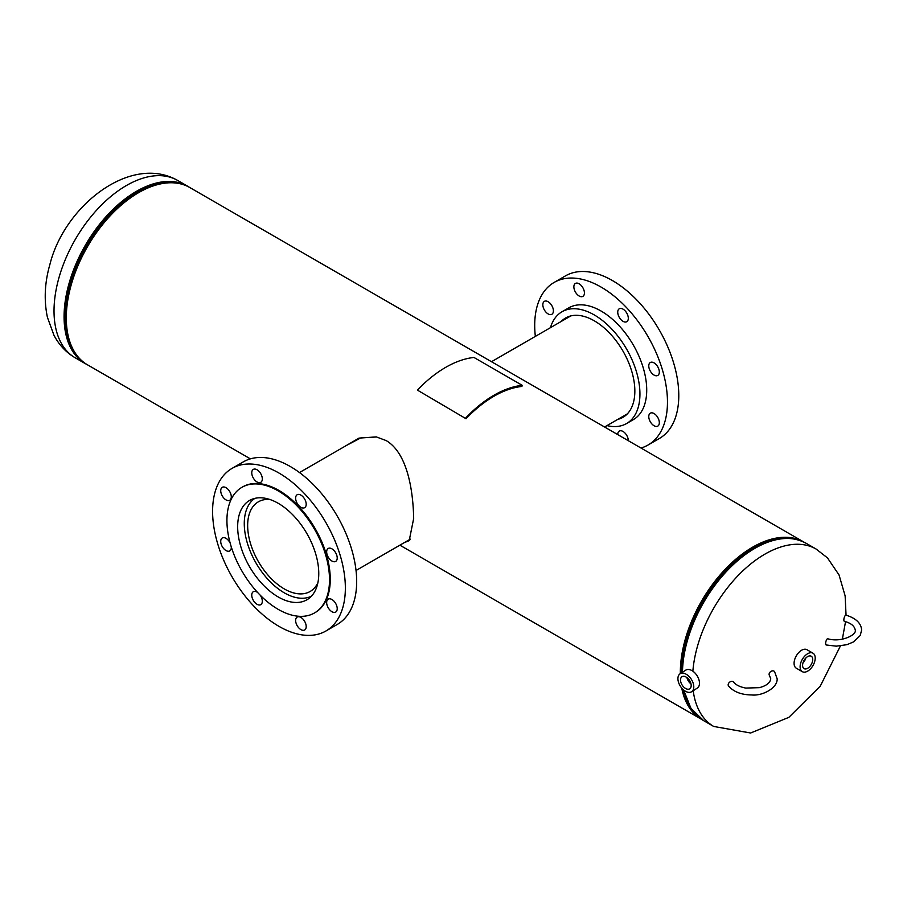<?xml version="1.0" encoding="UTF-8"?>
<svg xmlns="http://www.w3.org/2000/svg" width="907" height="907" viewBox="0 0 907 907"><rect width="100%" height="100%" fill="white"/><g stroke="black" fill="none" stroke-linecap="round" stroke-linejoin="round"><path stroke-width="1.36" d="M376.654 436.97L360.725 437.934L346.61 445.36M404.307 542.624L409.182 540.674L413.671 518.487C413.184 492.989 408.218 453.591 386.189 440.587L376.269 436.891L358.979 438.115L344.048 446.834M406.529 541.343L409.749 540.016M250.377 458.863L87.491 364.818A102.344 59.091 -60 0 1 87.491 246.636A102.344 59.091 -60 0 1 189.835 187.556L803.885 542.069A102.344 59.091 -60 0 1 804.135 542.216M701.791 719.489A102.344 59.091 -60 0 1 701.542 719.342A102.344 59.091 -60 0 1 681.758 688.107M680.341 673.618A102.344 59.091 -60 0 1 724.557 569.97A102.344 59.091 -60 0 1 803.885 542.069M684.819 694.705A100.711 58.139 -60 0 1 683.459 689.83A100.711 58.139 -60 0 0 684.819 694.705M681.508 672.881A100.711 58.139 -60 0 1 774.181 539.903A100.711 58.139 -60 0 0 711.031 588.099A100.711 58.139 -60 0 0 681.508 672.881M807.661 668.278A7.165 4.138 120 0 0 812.366 661.895A7.165 4.138 120 0 0 811.164 656.18A7.165 4.138 120 0 0 807.661 656.577A7.165 4.138 120 0 0 803.001 662.824A7.165 4.138 120 0 0 803.999 668.595A7.165 4.138 120 0 0 807.661 668.278M802.956 662.949A6.893 3.979 120 0 0 805.767 658.097M803.477 661.543A5.998 3.469 120 0 0 804.804 659.253M812.989 653.187L806.958 649.707A10.669 6.156 120 0 0 801.629 650.228A10.669 6.156 120 0 0 794.657 659.638A10.669 6.156 120 0 0 796.289 668.187L802.321 671.668A10.669 6.156 120 0 0 807.661 671.135A10.669 6.156 120 0 0 814.633 661.736A10.669 6.156 120 0 0 812.989 653.187A10.669 6.156 120 0 0 807.661 653.72A10.669 6.156 120 0 0 800.688 663.119A10.669 6.156 120 0 0 802.321 671.668M685.851 688.617A7.165 4.354 -122.7 0 0 689.808 688.742A7.165 4.354 -122.7 0 0 690.726 682.914A7.165 4.354 -122.7 0 0 685.851 676.917A7.165 4.354 -122.7 0 0 682.053 676.679A7.165 4.354 -122.7 0 0 680.93 682.472A7.165 4.354 -122.7 0 0 685.851 688.617M691.61 691.746L697.324 688.073A10.669 6.485 -122.7 0 0 698.843 679.434A10.669 6.485 -122.7 0 0 691.553 670.386A10.669 6.485 -122.7 0 0 685.783 670.126L680.08 673.788A10.669 6.485 -122.7 0 0 678.561 682.427A10.669 6.485 -122.7 0 0 685.851 691.474A10.669 6.485 -122.7 0 0 691.61 691.746A10.669 6.485 -122.7 0 0 693.141 683.096A10.669 6.485 -122.7 0 0 685.851 674.06A10.669 6.485 -122.7 0 0 680.08 673.788M688.311 678.855A5.998 3.639 -122.7 0 0 690.431 682.143M687.721 678.266A5.998 3.639 -122.7 0 0 690.726 682.926M686.962 677.62A6.893 4.184 -122.7 0 0 690.987 683.889M269.844 499.474A51.767 29.886 -120 0 0 266.352 499.451A51.767 29.886 -120 0 0 258.37 501.82A51.767 29.886 -120 0 0 255.082 555.322A51.767 29.886 -120 0 0 302.156 593.847A51.767 29.886 -120 0 0 310.137 591.477A51.767 29.886 -120 0 0 317.892 582.713M254.901 498.351A56.54 32.641 -120 0 0 252.86 557.113A56.54 32.641 -120 0 0 303.811 598.201A56.54 32.641 -120 0 0 311.396 596.216M654.049 425.734A7.471 4.308 -120 0 0 657.779 426.109A7.471 4.308 -120 0 0 658.924 420.122A7.471 4.308 -120 0 0 654.049 413.547A7.471 4.308 -120 0 0 650.319 413.173A7.471 4.308 -120 0 0 649.174 419.159A7.471 4.308 -120 0 0 654.049 425.734M654.049 375.067A7.471 4.308 -120 0 0 657.779 375.441A7.471 4.308 -120 0 0 658.924 369.455A7.471 4.308 -120 0 0 654.049 362.879A7.471 4.308 -120 0 0 650.319 362.505A7.471 4.308 -120 0 0 649.174 368.491A7.471 4.308 -120 0 0 654.049 375.067M623.018 321.327A7.471 4.308 -120 0 0 626.76 321.702A7.471 4.308 -120 0 0 627.905 315.715A7.471 4.308 -120 0 0 623.018 309.14A7.471 4.308 -120 0 0 619.288 308.765A7.471 4.308 -120 0 0 618.143 314.752A7.471 4.308 -120 0 0 623.018 321.327M579.142 295.999A7.471 4.308 -120 0 0 582.872 296.362A7.471 4.308 -120 0 0 584.017 290.376A7.471 4.308 -120 0 0 579.142 283.8A7.471 4.308 -120 0 0 575.412 283.426A7.471 4.308 -120 0 0 574.267 289.412A7.471 4.308 -120 0 0 579.142 295.999M548.111 313.913A7.471 4.308 -120 0 0 551.853 314.276A7.471 4.308 -120 0 0 552.998 308.301A7.471 4.308 -120 0 0 548.111 301.714A7.471 4.308 -120 0 0 544.381 301.339A7.471 4.308 -120 0 0 543.236 307.326A7.471 4.308 -120 0 0 548.111 313.913M628.302 440.7A7.471 4.308 -120 0 0 623.018 431.46A7.471 4.308 -120 0 0 619.288 431.086A7.471 4.308 -120 0 0 617.746 434.6M550.458 327.665A64.544 37.266 60 0 1 562.023 311.747A64.544 37.266 60 0 1 594.289 314.944A64.544 37.266 60 0 1 636.465 371.825A64.544 37.266 60 0 1 626.567 423.546A64.544 37.266 60 0 1 606.998 425.598M562.023 311.747L568.814 307.836A64.544 37.266 60 0 1 601.08 311.033A64.544 37.266 60 0 1 643.244 367.902A64.544 37.266 60 0 1 633.358 419.624L626.567 423.546M535.345 336.395A93.886 54.205 60 0 1 554.143 282.428A93.886 54.205 60 0 1 601.08 287.077A93.886 54.205 60 0 1 662.416 369.807A93.886 54.205 60 0 1 648.029 445.031A93.886 54.205 60 0 1 640.988 448.024M554.143 282.428L565.458 275.887A93.886 54.205 60 0 1 612.395 280.535A93.886 54.205 60 0 1 673.731 363.265A93.886 54.205 60 0 1 659.344 438.5L648.029 445.031M561.218 321.452A57.356 33.117 60 0 1 565.617 317.983A57.356 33.117 60 0 1 594.289 320.817A57.356 33.117 60 0 1 631.76 371.36A57.356 33.117 60 0 1 622.973 417.311A57.356 33.117 60 0 1 617.758 419.385M230.151 543.066A7.471 4.308 -120 0 0 226.002 538.35A7.471 4.308 -120 0 0 222.272 537.987A7.471 4.308 -120 0 0 221.127 543.962A7.471 4.308 -120 0 0 226.002 550.549A7.471 4.308 -120 0 0 229.743 550.912A7.471 4.308 -120 0 0 231.262 546.853M226.002 487.683A7.471 4.308 -120 0 0 222.272 487.32A7.471 4.308 -120 0 0 221.127 493.295A7.471 4.308 -120 0 0 226.002 499.882A7.471 4.308 -120 0 0 229.743 500.245A7.471 4.308 -120 0 0 230.888 494.27A7.471 4.308 -120 0 0 226.002 487.683M257.032 469.769A7.471 4.308 -120 0 0 253.302 469.395A7.471 4.308 -120 0 0 252.157 475.381A7.471 4.308 -120 0 0 257.032 481.968A7.471 4.308 -120 0 0 260.762 482.331A7.471 4.308 -120 0 0 261.908 476.345A7.471 4.308 -120 0 0 257.032 469.769M300.909 495.109A7.471 4.308 -120 0 0 297.179 494.734A7.471 4.308 -120 0 0 296.033 500.721A7.471 4.308 -120 0 0 300.909 507.296A7.471 4.308 -120 0 0 304.65 507.671A7.471 4.308 -120 0 0 305.795 501.684A7.471 4.308 -120 0 0 300.909 495.109M331.939 548.848A7.471 4.308 -120 0 0 328.209 548.474A7.471 4.308 -120 0 0 327.064 554.46A7.471 4.308 -120 0 0 331.939 561.036A7.471 4.308 -120 0 0 335.669 561.41A7.471 4.308 -120 0 0 336.814 555.424A7.471 4.308 -120 0 0 331.939 548.848M331.939 599.516A7.471 4.308 -120 0 0 328.209 599.142A7.471 4.308 -120 0 0 327.064 605.128A7.471 4.308 -120 0 0 331.939 611.703A7.471 4.308 -120 0 0 335.669 612.078A7.471 4.308 -120 0 0 336.814 606.091A7.471 4.308 -120 0 0 331.939 599.516M300.909 617.429A7.471 4.308 -120 0 0 297.179 617.055A7.471 4.308 -120 0 0 296.033 623.041A7.471 4.308 -120 0 0 300.909 629.617A7.471 4.308 -120 0 0 304.65 629.991A7.471 4.308 -120 0 0 305.795 624.005A7.471 4.308 -120 0 0 300.909 617.429M257.577 592.441A7.471 4.308 -120 0 0 257.032 592.09A7.471 4.308 -120 0 0 253.302 591.727A7.471 4.308 -120 0 0 252.157 597.702A7.471 4.308 -120 0 0 257.032 604.289A7.471 4.308 -120 0 0 260.762 604.663A7.471 4.308 -120 0 0 260.298 595.287M325.908 631L337.223 624.469A93.886 54.205 -120 0 0 351.621 549.234A93.886 54.205 -120 0 0 290.285 466.504A93.886 54.205 -120 0 0 243.348 461.856L232.033 468.397A93.886 54.205 -120 0 0 217.646 543.622A93.886 54.205 -120 0 0 278.971 626.352A93.886 54.205 -120 0 0 325.908 631A93.886 54.205 -120 0 0 340.306 555.776A93.886 54.205 -120 0 0 278.971 473.046A93.886 54.205 -120 0 0 232.033 468.397M314.491 612.962L315.239 612.52A72.549 41.881 -120 0 0 326.361 554.392A72.549 41.881 -120 0 0 278.971 490.46A72.549 41.881 -120 0 0 242.702 486.866L241.942 487.308A72.549 41.881 -120 0 0 230.832 545.436A72.549 41.881 -120 0 0 278.222 609.368A72.549 41.881 -120 0 0 314.491 612.962A72.549 41.881 -120 0 0 325.613 554.823A72.549 41.881 -120 0 0 278.222 490.902A72.549 41.881 -120 0 0 241.942 487.308M278.222 503.306A57.356 33.117 -120 0 0 249.538 500.46A57.356 33.117 -120 0 0 240.752 546.422A57.356 33.117 -120 0 0 278.222 596.965A57.356 33.117 -120 0 0 306.895 599.799A57.356 33.117 -120 0 0 315.681 553.848A57.356 33.117 -120 0 0 278.222 503.306M728.162 684.83A3.197 2.392 -37.6 0 1 730.339 681.747A3.197 2.392 -37.6 0 1 733.627 682.121C735.815 684.932 739.863 686.916 745.781 688.073L759.386 687.653C766.37 685.794 770.156 682.846 770.757 678.821L769.487 675.511A3.197 2.392 142.4 0 1 769.102 674.309A3.197 2.392 142.4 0 1 771.267 671.225A3.197 2.392 142.4 0 1 774.555 671.599L777.163 678.821C777.628 688.107 762.175 696.157 751.744 694.955C741.393 694.841 733.672 691.871 728.559 686.032A3.197 2.392 -37.6 0 1 728.162 684.83M465.688 417.991A105.439 60.871 -60 0 1 522.239 385.339L473.964 357.46A105.439 60.871 -60 0 0 417.413 390.112L466.017 418.728A104.203 60.168 -60 0 1 521.91 386.45L522.239 385.339M417.413 390.112L466.017 418.728M844.36 621.318A3.197 1.066 -75.6 0 1 843.861 619.912A3.197 1.066 -75.6 0 1 844.587 616.624A3.197 1.066 -75.6 0 1 845.959 615.127C855.879 618.2 861.106 623.166 861.65 630.036L860.176 635.546L853.646 641.861L846.945 644.684L836.231 646.169L826.141 644.956A3.197 1.066 104.4 0 1 825.631 643.539A3.197 1.066 104.4 0 1 826.356 640.251A3.197 1.066 104.4 0 1 827.728 638.755C840.88 642.78 857.002 634.945 855.244 630.036C854.473 625.955 850.845 623.052 844.36 621.318M840.438 645.943L820.257 686.146L788.863 717.346L750.622 733.003L713.718 726.45A102.412 59.125 -60 0 1 706.213 720.6A102.412 59.125 -60 0 1 693.209 690.715M682.223 665.795A101.255 58.456 -60 0 1 682.245 665.579A101.255 58.456 -60 0 1 711.689 588.371A101.255 58.456 -60 0 1 747.674 552.238A101.255 58.456 -60 0 1 747.856 552.114M682.245 665.579L681.962 672.586A101.867 58.819 -60 0 1 682.211 666.021A101.867 58.819 -60 0 1 711.836 588.348A101.867 58.819 -60 0 1 748.048 551.989A101.867 58.819 -60 0 1 787.242 538.463M682.472 672.257A102.412 59.125 -60 0 1 712.494 588.632A102.412 59.125 -60 0 1 806.085 543.259C789.555 534.574 770.213 537.477 748.048 551.989L747.674 552.238M692.857 671.191A102.412 59.125 -60 0 1 722.539 594.425A102.412 59.125 -60 0 1 816.141 549.064L806.085 543.259M713.718 726.45L703.673 720.657A102.412 59.125 -60 0 1 684.059 690.329M690.091 706.723A101.867 58.819 -60 0 1 683.663 690.012L690.964 708.401L703.673 720.657M177.647 180.436A102.412 59.125 120 0 0 153.011 176.003A102.412 59.125 120 0 0 59.068 277.349A102.412 59.125 120 0 0 75.236 357.823C66.177 352.506 59.08 344.977 53.944 335.227L47.425 317.348C43.819 300.251 44.658 282.565 49.942 264.288C64.397 206.161 130.404 153.612 177.647 180.436L187.692 186.241A102.412 59.125 120 0 0 163.056 181.797A102.412 59.125 120 0 0 75.939 264.028A102.412 59.125 120 0 0 85.281 363.628L87.231 364.671M146.9 188.407A101.255 58.456 120 0 0 66.767 327.212M178.69 183.452A101.867 58.819 120 0 0 163.804 182.806A101.867 58.819 120 0 0 80.814 256.59A101.867 58.819 120 0 0 78.365 357.211M701.542 719.342L399.885 545.175M816.141 549.064L827.456 557.873L839.043 574.959L845.131 595.865L846.05 615.15M845.539 621.658L842.354 639.197M187.692 186.241L189.574 187.409M75.236 357.823L85.281 363.628M299.491 472.558L357.777 438.909M356.032 570.492L410.349 539.132M570.832 315.908L491.492 361.712M627.372 413.841L604.572 427.004"/></g></svg>
